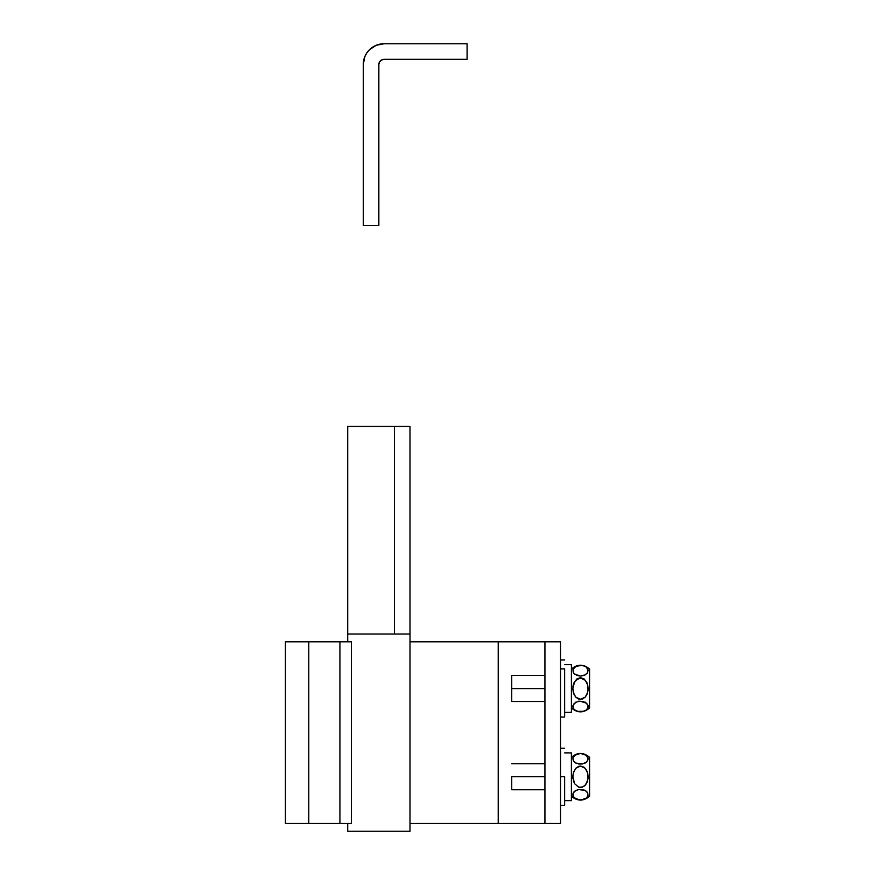 <?xml version="1.0" encoding="UTF-8"?>
<svg xmlns="http://www.w3.org/2000/svg" width="875" height="875" viewBox="0 0 875 875"><rect width="100%" height="100%" fill="white"/><g stroke="black" fill="none" stroke-linecap="round" stroke-linejoin="round"><path stroke-width="1.31" d="M347.714 641.812L347.714 634.025L409.992 634.025L409.992 831.25L347.714 831.25L347.714 823.462L347.714 831.25L409.992 831.25L409.992 426.42L409.992 634.025L347.714 634.025L347.714 426.42L394.417 426.42L394.417 634.025L394.417 426.42L409.992 426.42L347.714 426.42L347.714 641.812L351.378 641.812L351.378 823.462L339.927 823.462L339.927 641.812L351.378 641.812L351.378 823.462L308.787 823.462L308.787 641.812L339.927 641.812L339.927 823.462L308.787 823.462L308.787 641.812L285.425 641.812L285.425 823.462L308.787 823.462L285.425 823.462L285.425 641.812L349.792 641.812M544.939 823.462L560.503 823.462L560.503 641.812L560.503 823.462L544.939 823.462L544.939 641.812L560.503 641.812L544.939 641.812L544.939 823.462L498.225 823.462L498.225 641.812L544.939 641.812M531.256 641.812L409.992 641.812L498.225 641.812L498.225 823.462L409.992 823.462L537.064 823.462M349.792 823.462L351.378 823.462M571.408 752.883L571.408 800.625L571.408 776.748L572.852 776.748L573.267 773.161L575.684 768.337L580.475 766.052L585.277 768.327L587.705 773.15L588.131 776.748L589.575 776.748L589.575 757.291L589.575 776.748L588.131 776.748L587.705 780.347L585.288 785.17L582.28 787.172L578.692 787.172L574.613 783.705L572.852 776.748L571.408 776.748L571.408 752.894L564.659 752.883M573.814 771.433L573.267 773.161L575.684 768.337L578.692 766.336L580.486 766.052L583.909 767.134L586.359 769.792L587.705 773.15L588.022 778.564L586.359 783.705L587.158 782.086M585.288 762.978L586.37 762.245L582.28 763.984L578.692 763.984L575.695 762.978L573.267 760.572L572.95 757.87L574.602 755.311L580.464 753.43L586.359 755.289L588.022 757.87L587.705 760.572L585.288 762.978L582.28 763.984L575.805 763.044M588.022 759.686L586.359 762.256M572.95 757.87L575.673 754.578L580.464 753.43L586.359 755.289L588.131 758.767M572.852 758.767L573.814 761.436L572.852 758.778M574.613 762.245L577.062 763.58M511.722 776.748L544.939 776.748L511.722 776.748L511.722 789.731L511.722 776.748M573.814 782.075L572.862 777.328M572.862 777.514L572.906 778.083M583.866 786.395L580.508 787.456L578.692 787.172L574.613 783.705M589.575 796.217L589.575 776.748L589.575 796.217C583.516 801.358 577.456 801.358 571.408 796.217M575.695 790.53L574.613 791.252L578.692 789.523L582.28 789.523L585.288 790.53L587.705 792.936L588.022 795.638L586.37 798.197L580.508 800.078L574.623 798.219L572.95 795.638L573.267 792.936L575.695 790.53L578.692 789.523L585.178 790.464M573.814 792.072L574.613 791.252M572.95 793.822L573.267 792.936M573.267 796.523L572.852 794.741M583.92 799.542L578.714 799.947L573.814 797.398M585.288 798.941L587.716 796.523L587.705 792.936L588.022 795.638M586.37 791.252L583.92 789.928M572.95 774.955L572.95 778.564M583.909 786.373L586.359 783.705M587.158 792.072L587.705 792.936M585.298 798.93L583.931 799.531M587.716 756.984L587.158 756.109M564.659 776.748L560.503 776.748L564.659 776.748L564.659 805.295L564.659 776.748M571.408 688.373L572.852 688.363M589.575 707.984L589.575 688.669L588.131 688.68L587.705 692.267L585.288 697.091L580.486 699.377L575.684 697.091L573.267 692.267L572.852 688.68L571.408 688.669L572.852 688.68L573.267 685.081L575.684 680.258L580.475 677.972L585.277 680.247L587.705 685.07L588.131 688.68L589.575 688.669L589.575 669.058L589.575 707.984C583.516 713.125 577.456 713.125 571.408 707.984M580.486 701.302L586.37 703.15L587.705 704.802L588.022 707.47L586.37 709.997L583.931 711.309L577.073 711.331L573.814 709.209L572.852 706.584L573.814 703.948L577.062 701.837L580.486 701.302L585.288 702.428L587.705 704.802L588.022 707.47L586.37 709.997L582.302 711.714L578.714 711.725L574.623 710.019L572.95 707.47L573.814 703.948L577.062 701.837L580.486 701.302M544.939 688.614L511.722 688.614L511.722 701.498L511.722 688.614L544.939 688.614M511.722 675.544L511.722 688.614L511.722 675.544L544.939 675.544M580.486 676.036L574.613 674.144L573.267 672.438L572.95 669.703L575.673 666.367L582.269 665.339L586.359 667.089L588.022 669.703L587.705 672.438L585.288 674.877L580.486 676.036L577.062 675.489L573.814 673.312L572.95 669.703L574.602 667.111L578.67 665.35L582.269 665.339L586.359 667.089L588.022 669.703L587.169 673.312L583.92 675.489L580.486 676.036M572.852 688.68L574.613 681.723L578.681 678.267L580.475 677.972L583.909 679.055L586.359 681.712L587.705 685.07L588.022 690.484L587.158 694.006L585.288 697.091L582.28 699.092L578.692 699.092L575.684 697.091L573.814 693.995L572.852 688.68M588.131 670.469L586.37 667.045L582.302 665.328L577.073 665.711L573.267 668.686M587.158 683.036L583.909 678.748L580.486 677.666L577.062 678.759L573.814 683.047M573.267 684.775L572.95 686.569M588.131 706.431L588.022 705.512M587.705 704.605L585.288 702.166M583.92 701.553L578.692 701.148M575.695 702.166L572.95 705.502M564.659 712.392L571.408 712.392L571.408 664.65L564.659 664.65M571.408 712.392L571.408 664.781M564.659 668.872L560.503 668.872L564.659 668.872L564.659 717.062L564.659 668.872M378.853 225.4L378.853 64.509A5.195 5.195 0 0 1 384.038 59.325L467.086 59.325L467.086 43.75L384.038 43.75L467.086 43.75L467.086 59.325L384.038 59.325L382.058 59.719L379.728 61.622L378.853 64.509L378.853 225.4L363.278 225.4L378.853 225.4M364.864 56.569L366.778 52.981L364.864 56.569L363.278 64.509L363.278 225.4L363.278 64.509A20.759 20.759 0 0 1 384.038 43.75L376.097 45.325L379.991 44.144M366.778 52.981L369.359 49.831L376.097 45.325L369.359 49.831L366.778 52.981M384.038 59.325L381.161 60.2L379.247 62.53M378.952 63.503L378.853 64.509M571.408 757.291C577.456 752.15 583.516 752.15 589.575 757.291M544.939 763.777L511.722 763.777M544.939 789.731L511.722 789.731M571.408 800.625L564.659 800.625M560.503 805.295L564.659 805.295M560.503 748.213L564.659 748.213M544.939 701.498L511.722 701.498M571.408 669.058C577.456 663.917 583.516 663.917 589.575 669.058M560.503 717.062L564.659 717.062M560.503 659.98L564.659 659.98"/></g></svg>
